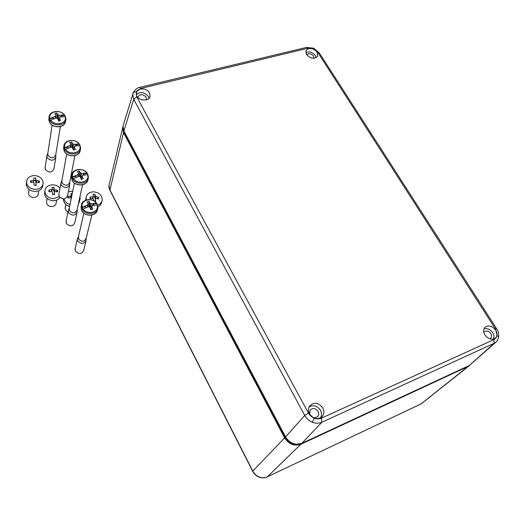 <?xml version="1.0" encoding="UTF-8"?>
<svg xmlns="http://www.w3.org/2000/svg" width="525" height="525" viewBox="0 0 525 525"><rect width="100%" height="100%" fill="white"/><g stroke="black" fill="none" stroke-linecap="round" stroke-linejoin="round"><path stroke-width="0.79" d="M65.31 207.073L65.474 209.948L67.961 212.225M63.466 198.923L63.44 199.487C63.689 202.926 65.75 205.288 69.622 206.581M72.765 191.146L68.401 191.553M63.984 198.903C64.805 201.685 66.819 203.575 70.028 204.573M71.321 198.233L70.79 197.8L67.942 197.997L67.83 196.33L70.678 196.133L71.157 195.707L70.947 193.581L72.266 193.581M78.717 202.387L80.213 198.699L79.951 196.731M78.278 204.415L79.793 200.662M69.549 197.859L68.611 197.932M68.604 197.846L67.83 196.33M70.343 197.813L70.678 196.133M70.376 197.813L71.157 195.707M71.774 195.996L71.105 195.982M86.061 197.945L85.621 200.176M97.519 205.196C100.354 204.192 101.929 202.368 102.244 199.73C101.935 195.09 99.061 192.452 93.621 191.815C89.152 192.065 86.638 194.079 86.08 197.859L86.349 199.92M93.647 200.714L93.548 198.955L93.01 198.522L90.195 198.719L90.057 197.059L92.873 196.862L93.345 196.442L93.096 194.329L95.032 194.355L95.281 196.468L98.516 197.17L98.654 198.824L95.957 198.555L95.491 198.982L95.629 201.567L94.913 201.554M97.834 206.883C100.183 205.774 101.489 204.054 101.745 201.725L101.778 201.6M91.809 198.575L90.766 198.66M90.759 198.562L90.057 197.059M92.479 198.542L92.873 196.862M92.505 198.535L93.345 196.442M95.904 198.627L94.874 198.188L94.749 196.731L93.279 196.711M94.749 196.731L95.032 194.355M94.874 198.188L95.281 196.468M95.406 198.621L95.819 196.901M97.112 198.64L98.516 197.17M95.15 201.561L95.491 198.982M28.652 192.17L28.501 193.39C28.941 195.864 30.647 197.236 33.613 197.518C36.573 197.308 38.141 195.969 38.325 193.508L38.712 190.732M26.506 182.457L26.263 184.518C27.024 188.665 29.912 190.975 34.926 191.454C39.9 191.113 42.551 188.882 42.879 184.761L42.886 184.702M34.525 175.547C29.426 175.875 26.755 178.165 26.506 182.424C27.274 186.578 30.174 188.902 35.201 189.381C40.195 189.046 42.853 186.808 43.181 182.68C42.512 178.448 39.624 176.065 34.525 175.547M35.142 185.292L34.132 185.286L34.053 182.674L33.508 182.234L30.627 182.424L30.548 180.764L33.429 180.574L33.928 180.147L33.784 178.034L35.785 178.073L35.93 180.187L36.474 180.626L39.283 180.915L39.368 182.575L36.553 182.287L36.054 182.707L36.14 185.318L35.142 185.292M31.579 182.332L30.548 180.764M33.213 182.241L33.429 180.574M33.305 182.241L33.928 180.147M36.442 182.418L35.693 181.978L35.621 180.515L33.889 180.488M35.621 180.515L35.785 178.073M35.693 181.978L35.93 180.187M36.232 182.418L36.474 180.626M38.023 182.405L39.283 180.915M35.858 185.305L36.054 182.707M58.951 193.876L59.102 196.383C62.81 199.9 65.651 199.625 67.62 195.556L69.628 185.325M74.911 155.669L69.707 182.28C67.935 185.935 65.356 186.178 61.989 182.989L61.858 180.738M69.687 182.588L69.832 184.268C67.837 188.377 64.942 188.646 61.163 185.069L60.815 183.612L61.359 181.873M79.78 145.694L74.904 146.055L74.36 147.105L75.383 149.625L73.402 150.15L72.378 147.623L71.026 147.066L65.71 149.382C69.805 155.925 82.464 152.545 79.78 145.694L80.135 145.806L79.787 144.972L78.96 144.06C74.911 137.602 62.311 140.825 64.89 147.728L70.186 145.392L70.737 144.349L69.589 142.524L71.564 142.013L72.719 143.83L74.064 144.382L78.96 144.06M64.89 147.728L64.45 148.057L64.792 148.897L65.264 149.704L65.71 149.382M73.434 150.137L74.36 147.105M72.719 143.83L72.319 147.617M71.183 147.184L71.84 147.013L71.564 142.013M71.84 147.013L72.122 147.577M70.737 144.349L70.435 147.276M70.186 145.392L70.133 147.381M68.453 148.057L67.541 146.416L68.407 148.076M72.542 147.998L74.064 144.382M72.791 148.122L74.34 147.171M74.445 147.02L74.694 146.672M75.173 146.009L76.565 144.06M74.675 146.731L74.904 146.055M64.45 148.057L67.948 147.144M79.314 144.172L75.856 145.077L76.565 144.067M75.856 145.077L76.243 145.845M73.861 147.84L74.032 148.188M46.672 201.095L46.482 202.309C46.863 204.855 48.562 206.279 51.594 206.574C54.436 206.377 55.978 205.085 56.221 202.702L56.68 200.064M59.975 188.258C58.19 186.093 55.775 184.938 52.723 184.807C47.821 185.115 45.196 187.333 44.848 191.461L44.54 193.515C45.203 197.794 48.09 200.183 53.196 200.688C56.175 200.642 58.426 199.592 59.962 197.544M44.54 193.515L44.848 191.461C45.511 195.753 48.412 198.148 53.537 198.66L59.266 196.685M53.471 194.578L52.474 194.572L52.375 191.966L51.831 191.527L48.969 191.723L48.878 190.057L52.224 189.44L52.047 187.32L54.029 187.346L54.206 189.466L54.751 189.906L57.52 190.188L57.625 191.848L54.849 191.573L54.357 191.993L54.462 194.598L53.471 194.578M50.295 191.605L49.704 191.651M49.704 191.592L48.878 190.057M51.463 191.54L51.732 189.86M51.516 191.54L52.224 189.44M54.771 191.664L53.917 191.225L53.832 189.761L52.178 189.742M53.832 189.761L54.029 187.346M53.917 191.225L54.206 189.466M54.456 191.664L54.751 189.906M56.208 191.677L57.52 190.188M54.114 194.591L54.357 191.993M75.259 248.312L75.337 251.101C78.914 254.605 81.71 254.33 83.731 250.268L85.949 241.238M91.849 215.06L86.166 238.284C84.335 241.933 81.802 242.176 78.56 239.006L78.481 236.493M86.126 238.599L86.231 240.089C84.177 244.197 81.329 244.466 77.693 240.903L77.339 239.249L78.041 237.352M97.059 204.914L92.288 205.511L91.763 206.607L92.787 209.134L90.845 209.711L89.814 207.178L88.476 206.633L83.226 208.989C87.334 215.644 99.776 211.916 97.059 204.914L97.401 204.993L97.046 204.146L96.226 203.247C92.17 196.691 79.78 200.261 82.399 207.309L87.636 204.927L88.167 203.838L86.999 201.941L88.942 201.377L90.11 203.273L91.448 203.812L96.226 203.247M82.399 207.309L81.959 207.624L82.307 208.484L82.786 209.304L83.226 208.989M90.923 209.685L91.763 206.607M90.11 203.273L89.598 207.007L90.097 207.211L91.448 203.812M87.806 206.482L89.138 206.089L88.942 201.377M89.138 206.089L89.598 207.007M88.167 203.838L87.747 206.909M87.636 204.927L87.511 207.001M86.008 207.631L85.024 205.984L85.916 207.67M90.097 207.211L91.147 206.902L93.896 203.385M91.934 206.423L92.288 205.511M81.959 207.624L85.398 206.614M96.574 203.332L93.174 204.33L93.896 203.392M93.174 204.33L93.627 205.249M91.147 206.902L91.435 207.487M45.189 167.199L45.367 169.542C49.153 173.066 52.014 172.784 53.95 168.689L55.742 157.894M60.408 126.571L55.742 154.796C53.996 158.478 51.404 158.721 47.959 155.531L47.801 153.418M55.729 155.111L55.913 156.87C53.95 161.004 51.037 161.28 47.171 157.697L46.837 156.365L47.303 154.685M65.067 116.694L60.112 116.937L59.555 117.968L60.572 120.481L58.57 120.973L57.553 118.46L56.195 117.902L50.853 120.186C54.915 126.669 67.699 123.467 65.067 116.694L65.428 116.826L65.087 115.999L64.247 115.08C60.237 108.688 47.506 111.733 50.039 118.552L55.368 116.242L55.926 115.218L54.797 113.433L56.798 112.947L57.927 114.732L59.286 115.29L64.247 115.08M50.039 118.552L49.599 118.886L49.941 119.713L50.407 120.514L50.853 120.186M58.78 120.921L59.555 117.968M57.927 114.732L57.612 118.591M56.68 118.197L57.133 118.086L56.798 112.947M55.926 115.218L55.696 118.066M55.368 116.242L55.368 118.178M53.603 118.867L52.703 117.239L53.563 118.886M57.809 119.057L59.286 115.29M58.085 119.188L59.397 118.578M60.559 116.872L61.819 115.014L61.123 116.064L64.614 115.211M49.599 118.886L53.13 118.02M61.123 116.064L61.471 116.753M66.235 220.73L66.353 223.374C70.015 226.905 72.85 226.623 74.845 222.528L76.958 212.861M82.543 184.807L77.096 209.843C75.298 213.524 72.732 213.767 69.405 210.571L69.293 208.189M77.07 210.164L77.201 211.746C75.173 215.887 72.293 216.162 68.552 212.573L68.204 211.024L68.821 209.193M87.583 174.713L82.74 175.192L82.195 176.262L83.226 178.802L81.25 179.353L80.227 176.813L78.868 176.262L73.566 178.605C77.687 185.233 90.293 181.663 87.583 174.713L87.938 174.805L87.583 173.965L86.756 173.053C82.688 166.517 70.133 169.929 72.739 176.932L78.028 174.562L78.573 173.493L77.411 171.623L79.38 171.084L80.542 172.948L81.893 173.499L86.756 173.053M72.739 176.932L72.299 177.253L72.647 178.106L73.119 178.92L73.566 178.605M81.296 179.34L82.195 176.262M80.542 172.948L80.082 176.794M78.232 176.348L79.623 175.967L79.38 171.084M79.623 175.967L80.03 176.781M78.573 173.493L78.218 176.498M78.028 174.562L77.949 176.597M76.342 177.253L75.39 175.606L76.276 177.286M80.279 176.945L80.581 177.082L81.893 173.499M80.581 177.082L81.644 176.787L82.648 175.442M82.852 175.166L84.381 173.119L83.659 174.11L87.104 173.152M82.451 175.973L82.74 175.192M72.299 177.253L75.784 176.288M83.659 174.11L84.085 174.95M81.644 176.787L81.867 177.247M109.39 183.802L108.997 185.45L109.823 189.669L252.761 471.069C254.225 473.845 256.377 475.814 259.219 476.976C262.093 478.039 264.836 477.973 267.455 476.792L421.299 403.771L469.192 365.794M108.997 185.45L122.962 126.637M123.854 130.922L285.626 437.417C287.569 440.869 290.391 443.028 294.098 443.887M300.425 443.474C294.308 445.535 289.301 443.559 285.39 437.561L124.241 132.464L123.395 129.852M469.941 365.151L467.913 366.555L300.864 444.248C294.276 446.401 288.868 444.275 284.642 437.87L123.546 132.667L122.614 128.192M313.235 417.644L315.722 417.749L317.73 416.535C318.905 415.019 319.016 413.293 318.058 411.357C315.518 408.083 312.887 407.649 310.183 410.051L309.671 414.146M313.733 58.321L313.366 55.952C310.984 53.438 308.785 53.078 306.764 54.869M146.035 99.888L146.383 98.956L146.022 97.053C142.636 93.811 139.952 93.85 137.97 97.164L137.95 97.499M489.727 338.835L490.58 338.33C491.787 337.063 491.84 335.455 490.737 333.513C488.611 330.901 486.465 330.31 484.293 331.748L483.827 332.364M149.487 92.892C146.843 87.439 136.257 87.675 136.172 93.24L136.815 95.983C139.322 101.213 149.369 101.351 150.065 96.2L149.487 92.892M148.923 98.339L148.312 96.488C144.493 92.072 140.483 91.442 136.283 94.605M322.796 407.945C318.386 402.406 313.976 401.796 309.553 406.114C308.136 408.509 308.136 411.108 309.54 413.917C313.313 419.016 317.467 419.974 322.002 416.798C324.181 414.277 324.45 411.324 322.796 407.945M320.388 417.979C321.832 415.61 321.858 413.044 320.453 410.281C317.225 405.727 313.438 404.617 309.1 406.941M495.679 330.14C492.063 325.749 488.467 324.824 484.897 327.357C483.217 329.451 483.23 331.984 484.942 334.976C488.237 339.124 491.689 340.2 495.292 338.212C497.424 336.138 497.556 333.447 495.679 330.14M493.395 339.117C494.327 337.142 494.091 334.983 492.68 332.64C490.199 329.293 487.305 328.02 483.991 328.814M317.113 52.021C312.618 47.578 308.884 47.211 305.898 50.912L306.574 54.587C310.8 58.912 314.501 59.404 317.671 56.057L317.113 52.021M316.083 57.73L315.276 55.486C312.441 52.119 309.284 51.168 305.793 52.638M496.197 341.887L494.084 343.343L321.877 422.218C318.911 423.511 315.748 423.524 312.401 422.264C309.087 420.892 306.534 418.615 304.743 415.446L133.698 99.251L132.746 94.198L133.245 92.531M496.132 341.946L496.132 341.946C496.886 341.637 497.713 340.016 498.625 337.089L497.05 335.298L495.521 329.083L317.94 52.605L313.412 48.91L307.794 48.287L140.89 88.41L136.48 91.652L136.749 96.869L308.49 413.123L310.111 415.4L312.756 417.533L315.249 418.596L318.426 418.937L321.353 418.222L493.874 339.616L496 337.903L497.05 335.298M495.692 342.339L469.284 365.498L301.822 443.343C295.221 445.502 289.8 443.369 285.561 436.944L123.907 131.02L123.027 126.118L123.539 124.438M64.752 145.031L63.578 148.457L64.221 151.056C67.187 157.894 80.417 156.903 80.22 149.927C80.397 156.975 67.187 158.012 64.227 151.121L63.578 148.457L64.194 144.854M80.128 145.806L80.574 148.109C80.896 155.164 67.522 156.233 64.529 149.336L63.879 146.731C63.545 139.355 76.689 138.101 79.853 145.038M81.395 205.616L81.027 207.473L81.69 210.433C84.571 217.16 97.099 216.32 97.42 209.442M97.401 204.993L97.827 207.624C97.834 214.686 84.991 215.762 82.038 208.884L81.375 205.918L81.795 203.91M49.855 116.235L48.792 119.595L49.416 121.971C52.408 128.888 66.078 127.772 65.553 120.717M65.422 116.826L65.861 118.926C66.393 125.987 52.684 127.096 49.678 120.166L49.055 117.79L49.311 115.972M71.722 175.54L71.393 177.411L72.05 180.173C74.983 186.992 87.944 186.06 87.99 179.084M87.931 174.805L88.371 177.26C88.561 184.36 75.364 185.463 72.378 178.526L71.715 175.757L72.082 173.801M259.219 476.976L259.022 477.087C261.89 478.15 264.659 478.078 267.337 476.871L300.864 444.248M267.205 476.903L421.155 403.863L467.913 366.555M123.546 132.667L109.896 190.168M285.39 437.561L285.744 437.292M124.241 132.464L124.484 132.116M284.642 437.87L252.65 471.26C254.087 474.003 256.213 475.945 259.022 477.087M420.998 403.915L422.415 403.115M312.401 422.264L314.232 418.248M308.49 413.123L304.743 415.446L285.561 436.944M469.284 365.498L494.084 343.343L493.874 339.616M133.376 92.236L136.48 91.652M140.89 88.41L139.676 87.399M319.22 53.773L319.305 52.894L313.602 48.188L313.412 48.91M496.65 328.775L319.305 52.894L317.94 52.605M321.353 418.222L321.877 422.218L301.822 443.343M136.749 96.869L133.698 99.251L123.907 131.02M307.794 48.287L306.383 47.44M498.652 336.938C498.842 333.546 498.186 330.835 496.676 328.808L495.521 329.083M65.08 208.268L65.802 204.501M63.44 199.487L63.545 198.923M85.627 199.868L86.08 197.859M28.501 193.39L28.993 189.387M26.263 184.518L26.506 182.424M66.728 154.022L61.681 181.696M61.779 180.974L60.926 182.805M60.815 183.612L58.761 194.946M79.898 145.13L80.574 148.109M74.707 146.672L74.891 146.167M46.482 202.309L47.086 198.45M97.112 204.205C94.021 197.302 81.316 198.568 81.375 205.918L81.027 207.473L81.69 210.492C84.217 216.412 94.92 216.812 96.974 211.109M83.856 213.163L78.245 237.53M78.402 236.69L77.516 238.304M77.339 239.249L74.99 249.467M97.151 204.291L97.827 207.624M92.032 206.286L92.256 205.754M65.146 116.071C61.963 109.095 48.536 110.388 49.055 117.79L48.792 119.595L49.416 122.043C52.008 128.1 63.656 128.395 65.264 122.482M52.126 125.081L47.663 154.343M47.729 153.674L46.915 155.61M46.837 156.365L45.038 168.223M65.205 116.176L65.861 118.926M87.649 174.024C84.505 167.062 71.492 168.354 71.715 175.757L71.393 177.411L72.05 180.232C74.616 186.231 85.68 186.592 87.596 180.797M74.412 183.048L69.09 209.193M69.215 208.418L68.342 210.144M68.204 211.024L66.012 221.845M87.695 174.116L88.371 177.26M82.51 175.882L82.714 175.357M108.997 185.482C108.701 186.093 108.983 187.609 109.83 190.043L252.65 471.26M123.027 126.118L133.494 91.993C135.877 88.935 137.944 87.406 139.709 87.393L306.429 47.427L313.602 48.188M317.382 56.575L317.671 56.057M321.353 417.368L322.002 416.798M149.717 97.217L150.065 96.2M146.193 99.586L146.383 98.956M317.303 416.955L317.73 416.535"/></g></svg>
